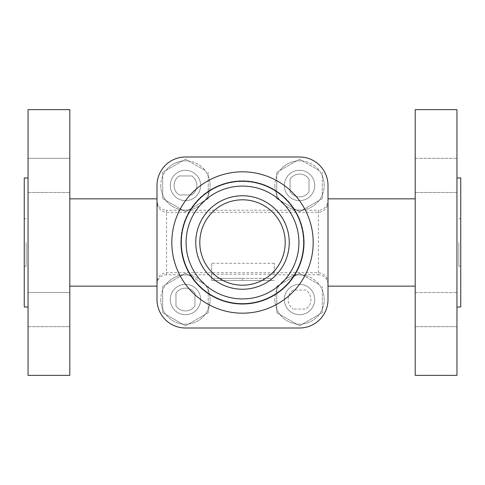 <?xml version="1.0" encoding="UTF-8"?>
<svg xmlns="http://www.w3.org/2000/svg" width="485" height="485" viewBox="0 0 485 485"><rect width="100%" height="100%" fill="white"/><g stroke="black" fill="none" stroke-linecap="round" stroke-linejoin="round"><path stroke-width="0.36" stroke-dasharray="2.42 1.82" d="M24.25 177.977L24.25 307.023M26.148 242.5L26.148 266.223L26.148 242.5M28.045 242.5L28.045 177.977L28.045 242.5M157.001 284.64L157.001 185.464A28.47 28.47 0 0 1 185.464 157.001L299.536 157.001A28.47 28.47 0 0 1 327.999 185.464L327.999 299.536A28.47 28.47 0 0 1 299.536 327.999L185.464 327.999A28.47 28.47 0 0 1 157.001 299.536A28.47 28.47 0 0 0 185.464 327.999L299.536 327.999A28.47 28.47 0 0 0 327.999 299.536L327.902 282.67C327.423 276.729 324.265 273.401 318.415 272.685L166.585 272.685C160.735 273.401 157.577 276.729 157.098 282.67L157.098 284.64M69.798 242.5L69.798 198.85L69.798 242.5M157.098 200.36L157.098 202.33C157.577 208.271 160.735 211.599 166.585 212.315L166.585 210.235A9.488 9.488 0 0 1 157.098 200.748L157.098 282.67M157.098 284.252A9.488 9.488 0 0 1 166.585 274.765L166.585 272.685M166.585 212.315L318.415 212.315C324.265 211.599 327.423 208.271 327.902 202.33L327.902 284.64M327.902 202.33L327.902 200.748A9.488 9.488 0 0 1 318.415 210.235L318.415 274.765A9.488 9.488 0 0 1 327.902 284.252L327.902 282.67M327.902 200.748L327.902 284.252M460.75 177.977L460.75 307.023M456.955 242.5L456.955 177.977L456.955 242.5M458.852 242.5L458.852 266.223L458.852 242.5M69.798 375.348L69.798 109.652M28.045 375.348L28.045 109.652M28.045 192.484L28.045 158.322L28.045 192.484L69.798 192.484L69.798 158.322L69.798 192.484L69.798 158.322L28.045 158.322L28.045 192.484L28.045 158.322L69.798 158.322L69.798 192.484L28.045 192.484M28.045 326.678L28.045 292.516L28.045 326.678L69.798 326.678L69.798 292.516L69.798 326.678L69.798 292.516L28.045 292.516L28.045 326.678L28.045 292.516L69.798 292.516L69.798 326.678L28.045 326.678M456.955 192.484L456.955 158.322L456.955 192.484L415.202 192.484L415.202 158.322L456.955 158.322L456.955 192.484L456.955 158.322L415.202 158.322L415.202 192.484L415.202 158.322L415.202 192.484L456.955 192.484M456.955 326.678L456.955 292.516L456.955 326.678L415.202 326.678L415.202 292.516L456.955 292.516L456.955 326.678L456.955 292.516L415.202 292.516L415.202 326.678L415.202 292.516L415.202 326.678L456.955 326.678M415.202 242.5L415.202 198.85L415.202 242.5M327.902 200.36L327.999 284.64M180.82 242.5A61.68 61.68 0 0 1 242.5 180.82A61.68 61.68 0 0 1 304.18 242.5A61.68 61.68 0 0 0 242.5 180.82A61.68 61.68 0 0 0 180.82 242.5A61.68 61.68 0 0 0 242.5 304.18A61.68 61.68 0 0 0 304.18 242.5A61.68 61.68 0 0 1 242.5 304.18A61.68 61.68 0 0 1 180.82 242.5M274.862 185.464A24.674 24.674 0 0 0 299.536 210.138A24.674 24.674 0 0 0 319.136 170.49L299.536 159.171L276.759 172.32L276.759 198.614L299.536 211.763L322.307 198.614L322.307 172.32L322.307 194.958A24.674 24.674 0 0 0 299.536 160.796A24.674 24.674 0 0 0 279.93 200.444A24.674 24.674 0 0 0 322.307 194.958L322.307 198.614L299.536 211.763L279.93 200.444L276.759 198.614L276.759 172.32L279.93 170.49A24.674 24.674 0 0 0 274.862 185.464M160.796 185.464A24.674 24.674 0 0 0 185.464 210.138A24.674 24.674 0 0 0 205.07 170.49L185.464 159.171L162.693 172.32L162.693 198.614L185.464 211.763L208.241 198.614L208.241 172.32L208.241 194.958A24.674 24.674 0 0 0 185.464 160.796A24.674 24.674 0 0 0 165.864 200.444A24.674 24.674 0 0 0 208.241 194.958L208.241 198.614L185.464 211.763L162.693 198.614L162.693 172.32L165.864 170.49A24.674 24.674 0 0 0 160.796 185.464M160.796 299.536A24.674 24.674 0 0 0 185.464 324.204A24.674 24.674 0 0 0 205.07 284.556L185.464 273.237L162.693 286.386L162.693 312.679L185.464 325.829L208.241 312.679L208.241 286.386L208.241 309.024A24.674 24.674 0 0 0 185.464 274.862A24.674 24.674 0 0 0 165.864 314.51A24.674 24.674 0 0 0 208.241 309.024L208.241 312.679L185.464 325.829L162.693 312.679L162.693 286.386L165.864 284.556A24.674 24.674 0 0 0 160.796 299.536M274.862 299.536A24.674 24.674 0 0 0 299.536 324.204A24.674 24.674 0 0 0 319.136 284.556L299.536 273.237L276.759 286.386L276.759 312.679L299.536 325.829L322.307 312.679L322.307 286.386L322.307 309.024A24.674 24.674 0 0 0 299.536 274.862A24.674 24.674 0 0 0 279.93 314.51A24.674 24.674 0 0 0 322.307 309.024L322.307 312.679L299.536 325.829L279.93 314.51L276.759 312.679L276.759 286.386L279.93 284.556A24.674 24.674 0 0 0 274.862 299.536M200.651 185.464A15.18 15.18 0 0 0 185.464 170.283A15.18 15.18 0 0 0 170.283 185.464A15.18 15.18 0 0 0 185.464 200.651A15.18 15.18 0 0 0 200.651 185.464A15.18 15.18 0 0 0 185.464 170.283A15.18 15.18 0 0 0 170.283 185.464A15.18 15.18 0 0 0 185.464 200.651A15.18 15.18 0 0 0 200.651 185.464M200.651 299.536A15.18 15.18 0 0 0 185.464 284.349A15.18 15.18 0 0 0 170.283 299.536A15.18 15.18 0 0 0 185.464 314.716A15.18 15.18 0 0 0 200.651 299.536A15.18 15.18 0 0 0 185.464 284.349A15.18 15.18 0 0 0 170.283 299.536A15.18 15.18 0 0 0 185.464 314.716A15.18 15.18 0 0 0 200.651 299.536M314.716 185.464A15.18 15.18 0 0 0 299.536 170.283A15.18 15.18 0 0 0 284.349 185.464A15.18 15.18 0 0 0 299.536 200.651A15.18 15.18 0 0 0 314.716 185.464A15.18 15.18 0 0 0 299.536 170.283A15.18 15.18 0 0 0 284.349 185.464A15.18 15.18 0 0 0 299.536 200.651A15.18 15.18 0 0 0 314.716 185.464M314.716 299.536A15.18 15.18 0 0 0 299.536 284.349A15.18 15.18 0 0 0 284.349 299.536A15.18 15.18 0 0 0 299.536 314.716A15.18 15.18 0 0 0 314.716 299.536A15.18 15.18 0 0 0 299.536 284.349A15.18 15.18 0 0 0 284.349 299.536A15.18 15.18 0 0 0 299.536 314.716A15.18 15.18 0 0 0 314.716 299.536M242.5 278.372L270.969 278.372L214.03 278.372L242.5 278.372L242.5 280.457L263.525 280.457L242.5 280.457L242.5 278.372L242.5 280.457L221.475 280.457L270.969 280.457L242.5 280.457L242.5 278.372M263.525 280.457L263.525 278.372M221.475 280.457L221.475 278.372M270.969 280.457L270.969 278.372M214.03 280.457L242.5 280.457L214.03 280.457L214.03 278.372M274.274 263.288L211.648 263.288L211.648 280.457L274.274 280.457L211.648 280.457L211.648 274.255L274.274 274.255L274.274 274.765L274.274 263.288L274.274 274.255M211.648 263.288L211.648 274.255M179.171 175.976A11.385 11.385 0 0 0 179.171 194.958L191.763 194.958A11.385 11.385 0 0 0 191.763 175.976L179.171 175.976L191.763 175.976A11.385 11.385 0 0 1 191.763 194.958L179.171 194.958A11.385 11.385 0 0 1 179.171 175.976M175.976 293.237L175.976 305.829A11.385 11.385 0 0 0 194.958 305.829L194.958 293.237A11.385 11.385 0 0 0 175.976 293.237A11.385 11.385 0 0 1 194.958 293.237L194.958 305.829A11.385 11.385 0 0 1 175.976 305.829L175.976 293.237M290.042 191.763A11.385 11.385 0 0 0 309.024 191.763L309.024 179.171A11.385 11.385 0 0 0 290.042 179.171L290.042 191.763L290.042 179.171A11.385 11.385 0 0 1 309.024 179.171L309.024 191.763A11.385 11.385 0 0 1 290.042 191.763M293.237 290.042A11.385 11.385 0 0 0 293.237 309.024A11.385 11.385 0 0 1 293.237 290.042L305.829 290.042A11.385 11.385 0 0 1 305.829 309.024L293.237 309.024L305.829 309.024A11.385 11.385 0 0 0 305.829 290.042L293.237 290.042M188.635 275.068A24.674 24.674 0 0 0 182.299 275.068L185.464 273.237L205.07 284.556A24.674 24.674 0 0 0 188.635 275.068M182.299 275.068L165.864 284.556A24.674 24.674 0 0 1 182.299 275.068M302.701 275.068A24.674 24.674 0 0 0 296.365 275.068L299.536 273.237L319.136 284.556A24.674 24.674 0 0 0 302.701 275.068M296.365 275.068L279.93 284.556A24.674 24.674 0 0 1 296.365 275.068M188.635 161.002A24.674 24.674 0 0 0 182.299 161.002L185.464 159.171L205.07 170.49A24.674 24.674 0 0 0 188.635 161.002M182.299 161.002L165.864 170.49A24.674 24.674 0 0 1 182.299 161.002M302.701 161.002A24.674 24.674 0 0 0 296.365 161.002L299.536 159.171L319.136 170.49A24.674 24.674 0 0 0 302.701 161.002M296.365 161.002L279.93 170.49A24.674 24.674 0 0 1 296.365 161.002M327.999 200.36L327.999 185.464A28.47 28.47 0 0 0 299.536 157.001L185.464 157.001A28.47 28.47 0 0 0 157.001 185.464L157.001 200.36M299.536 327.999A28.47 28.47 0 0 0 327.999 299.536M327.999 185.464A28.47 28.47 0 0 0 299.536 157.001M185.464 157.001A28.47 28.47 0 0 0 157.001 185.464M157.001 299.536A28.47 28.47 0 0 0 185.464 327.999M456.955 109.652L456.955 375.348M415.202 375.348L415.202 109.652M157.098 202.33L157.098 200.748M24.25 242.5L24.25 218.777L24.25 242.5M318.415 212.315L318.415 210.235L166.585 210.235L166.585 274.765L211.648 274.765M274.274 274.765L318.415 274.765L318.415 272.685M24.25 266.223L26.148 266.223M458.852 266.223L460.75 266.223M458.852 218.777L460.75 218.777M24.25 218.777L26.148 218.777"/><path stroke-width="0.73" d="M28.045 307.023L24.25 307.023L24.25 177.977L28.045 177.977M456.955 307.023L460.75 307.023L460.75 177.977L456.955 177.977M69.798 109.652L28.045 109.652L28.045 375.348L69.798 375.348L69.798 109.652M415.202 109.652L456.955 109.652L456.955 375.348L415.202 375.348L415.202 109.652M242.5 199.802A42.698 42.698 0 0 0 199.802 242.5A42.698 42.698 0 0 0 242.5 285.198A42.698 42.698 0 0 0 285.198 242.5A42.698 42.698 0 0 0 242.5 199.802M327.999 185.464A28.47 28.47 0 0 0 299.536 157.001L185.464 157.001A28.47 28.47 0 0 0 157.001 185.464L157.001 299.536A28.47 28.47 0 0 0 185.464 327.999L299.536 327.999A28.47 28.47 0 0 0 327.999 299.536L327.999 185.464L327.999 299.536M157.001 185.464L157.001 299.536M185.464 327.999L299.536 327.999M299.536 157.001L185.464 157.001M242.5 195.758A46.742 46.742 0 0 0 195.758 242.5A46.742 46.742 0 0 0 242.5 289.242A46.742 46.742 0 0 0 289.242 242.5A46.742 46.742 0 0 0 242.5 195.758M242.5 298.918A56.418 56.418 0 0 0 298.918 242.5A56.418 56.418 0 0 0 242.5 186.082A56.418 56.418 0 0 0 186.082 242.5A56.418 56.418 0 0 0 242.5 298.918M303.707 242.5A61.207 61.207 0 0 0 242.5 181.293A61.207 61.207 0 0 0 181.293 242.5A61.207 61.207 0 0 0 242.5 303.707A61.207 61.207 0 0 0 303.707 242.5M242.5 171.817A70.683 70.683 0 0 0 171.817 242.5A70.683 70.683 0 0 0 242.5 313.183A70.683 70.683 0 0 0 313.183 242.5A70.683 70.683 0 0 0 242.5 171.817M69.798 198.85L157.001 198.85M327.999 198.85L415.202 198.85M327.999 286.15L415.202 286.15M69.798 286.15L157.001 286.15"/></g></svg>
